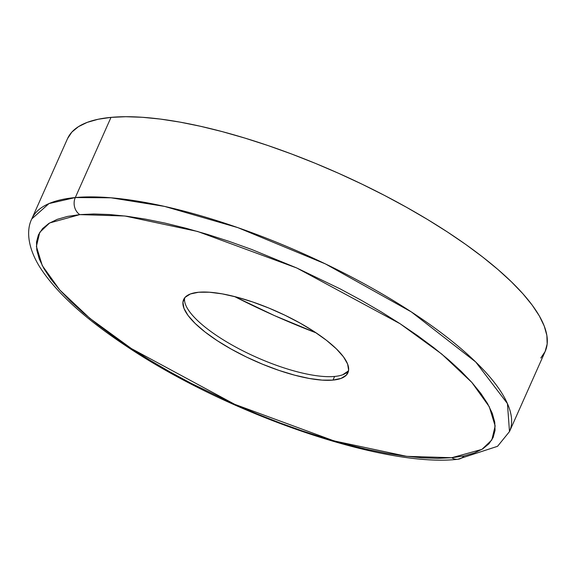 <?xml version="1.0" encoding="UTF-8"?>
<svg xmlns="http://www.w3.org/2000/svg" width="576" height="576" viewBox="0 0 576 576"><rect width="100%" height="100%" fill="white"/><g stroke="black" fill="none" stroke-linecap="round" stroke-linejoin="round"><path stroke-width="0.86" d="M234.583 296.561A257.27 77.407 -156 0 0 316.087 332.849L274.486 315.612L234.583 296.561M67.543 138.6L71.863 132.084L78.451 126.662L87.221 122.371L98.107 119.268L111.002 117.374L75.305 197.554A261.454 78.667 24 0 1 359.892 281.462A261.454 78.667 24 0 1 509.494 431.582L507.442 403.589L475.733 362.002L411.35 311.918L325.397 263.902L237.852 227.635L164.556 206.402L110.995 197.798L75.305 197.554A12.55 10.548 84.7 0 0 79.812 214.618L124.87 216L197.611 231.473L296.806 268.006L400.126 323.748L441.763 354.053L471.83 382.414L489.276 406.735L495.158 425.959L491.81 439.992L481.918 449.388L451.742 457.726A12.55 10.548 84.7 0 0 457.87 459.281A12.55 10.548 -95.3 0 1 451.742 457.726L464.011 455.926L474.379 452.966L482.731 448.884L488.995 443.722L493.114 437.515L495.043 430.337L494.755 422.251L492.271 413.338L487.606 403.682L480.802 393.372L471.924 382.514L461.059 371.21L448.322 359.568L433.822 347.702L417.701 335.722L400.126 323.748L381.247 311.897L361.26 300.269L340.358 288.994L296.597 267.912L251.654 249.451L229.277 241.43L207.252 234.324L185.789 228.197L165.103 223.114L145.382 219.118L126.821 216.245L109.591 214.531L93.874 213.984L79.812 214.618L67.536 216.418L57.175 219.377L48.823 223.459L42.552 228.622L38.441 234.828L36.511 242.006L36.792 250.092L39.283 259.006L43.949 268.661L50.753 278.971L59.63 289.829L70.488 301.133L83.232 312.775L97.733 324.641L113.846 336.622L131.429 348.595L150.307 360.446L170.294 372.067L191.196 383.342L234.958 404.431L257.386 414.036L279.9 422.892L302.278 430.906L324.302 438.019L345.766 444.146L366.451 449.23L386.172 453.226L404.734 456.098L421.956 457.812L437.681 458.359L451.742 457.726L406.685 456.343L333.943 440.87L234.749 404.338L131.429 348.595L89.791 318.29L59.724 289.93L42.278 265.608L36.396 246.384L39.744 232.351L49.637 222.955L79.812 214.618A12.55 10.548 -95.3 0 1 75.305 197.554L48.989 203.573L31.795 218.894A261.454 78.667 24 0 1 75.305 197.554L111.002 117.374A261.454 78.667 -156 0 0 67.493 138.715L31.795 218.894C26.683 228.902 26.82 245.844 39.528 266.645C55.62 291.924 84.456 318.348 126.022 345.924C225.9 413.266 382.882 467.885 457.769 459.288L497.549 446.314L509.494 431.582L545.191 351.403A261.454 78.667 -156 0 0 395.597 201.283A261.454 78.667 -156 0 0 111.002 117.374L125.777 116.712L142.286 117.281L160.38 119.081L179.878 122.098L200.592 126.302L222.322 131.645L244.865 138.082L268.006 145.548L291.506 153.972L315.151 163.267L338.717 173.362L361.966 184.14L384.682 195.509L406.642 207.353L427.637 219.557L447.466 232.006L465.934 244.584L482.861 257.17L498.089 269.633L511.474 281.866L522.886 293.738L532.202 305.143L539.352 315.972L544.255 326.117L546.869 335.484L547.164 343.973L545.141 351.511L540.821 358.027M332.971 380.095A89.942 27.065 24 0 1 235.073 351.23A89.942 27.065 24 0 1 183.614 299.592A89.942 27.065 24 0 1 198.576 292.248A89.942 27.065 24 0 1 296.482 321.113A89.942 27.065 24 0 1 347.94 372.751A89.942 27.065 24 0 1 332.971 380.095L334.598 376.452L332.971 380.095L322.214 380.124L309.283 378.468L294.682 375.185L278.964 370.404L262.742 364.306L246.643 357.127L231.271 349.142L217.231 340.661L205.056 332.006L195.214 323.51L188.078 315.504L183.931 308.29L182.93 302.148L185.119 297.31L190.397 293.969L198.576 292.248L209.34 292.219L222.271 293.875L236.873 297.158L252.59 301.939L268.805 308.038L284.911 315.216L300.283 323.201L314.323 331.682L326.498 340.337L336.341 348.833L343.476 356.839L347.616 364.054L348.617 370.195L346.435 375.034L341.15 378.374L332.971 380.095M184.644 297.864A89.942 27.065 -156 0 0 239.558 349.106A89.942 27.065 -156 0 0 334.598 376.452A89.942 27.065 -156 0 0 348.53 370.829L342.778 374.731M464.105 455.904A12.55 10.548 -95.3 0 1 457.87 459.281"/></g></svg>
